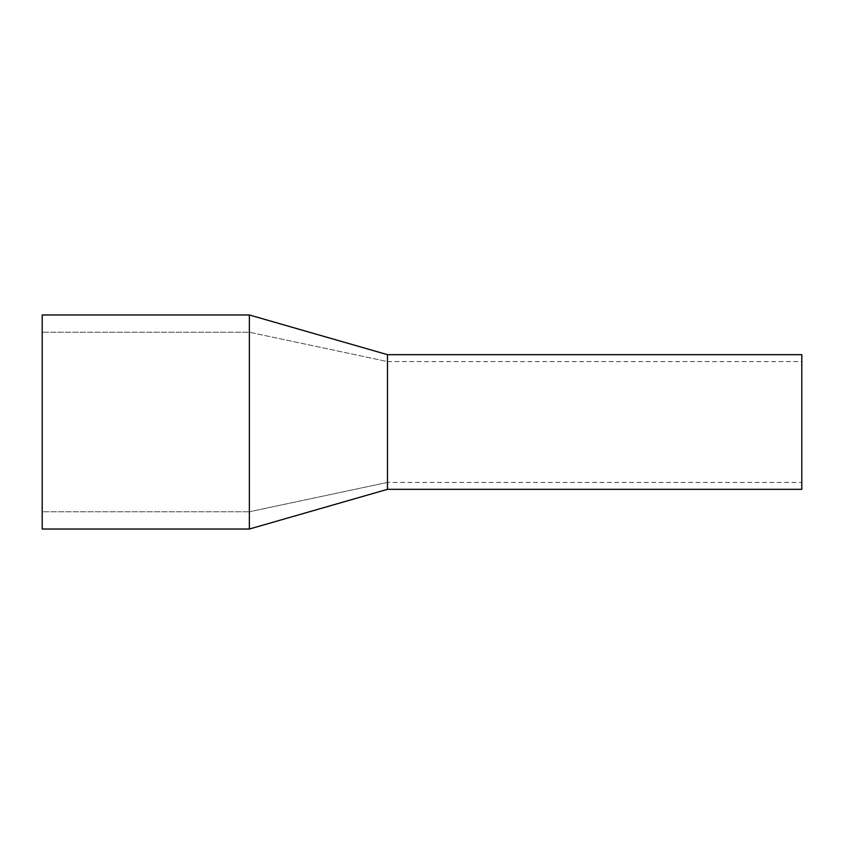 <?xml version="1.0" encoding="UTF-8"?>
<svg xmlns="http://www.w3.org/2000/svg" width="844" height="844" viewBox="0 0 844 844"><rect width="100%" height="100%" fill="white"/><g stroke="black" fill="none" stroke-linecap="round" stroke-linejoin="round"><path stroke-width="0.63" stroke-dasharray="4.22 3.17" d="M387.47 422L387.47 489.33L387.47 422M801.8 489.33L801.8 354.67M801.8 422L801.8 361.58L801.8 422M249.36 314.97L42.2 314.97L42.2 529.03L249.36 529.03L249.36 314.97L387.47 354.67L387.47 489.33L249.36 529.03M42.2 511.77L42.2 332.23L42.2 511.77L249.36 511.77L42.2 511.77M249.36 332.23L249.36 511.77L249.36 332.23L42.2 332.23L249.36 332.23L387.47 361.58L387.47 482.42L387.47 361.58L249.36 332.23M387.47 482.42L249.36 511.77L387.47 482.42L801.8 482.42M387.47 361.58L801.8 361.58"/><path stroke-width="1.27" d="M387.47 489.33L387.47 354.67L801.8 354.67L801.8 489.33L387.47 489.33L249.36 529.03L42.2 529.03L42.2 314.97L249.36 314.97L249.36 529.03M387.47 354.67L249.36 314.97"/></g></svg>
